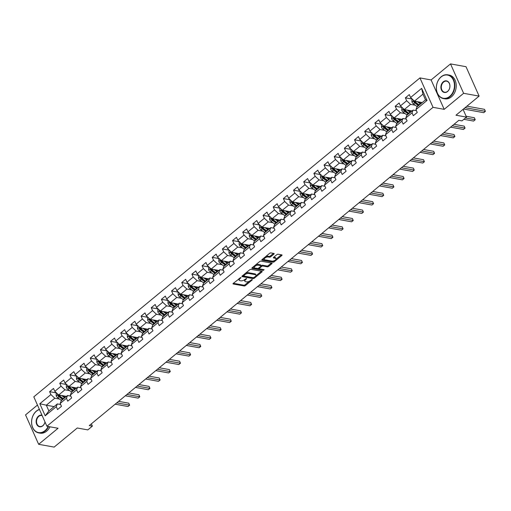 <?xml version="1.0" encoding="UTF-8"?>
<svg xmlns="http://www.w3.org/2000/svg" width="511" height="511" viewBox="0 0 511 511"><rect width="100%" height="100%" fill="white"/><g stroke="black" fill="none" stroke-linecap="round" stroke-linejoin="round"><path stroke-width="0.77" d="M240.936 277.46L233.265 283.362A0.952 0.415 156 0 0 233.003 283.861A0.952 0.415 156 0 0 233.233 284.001L244.181 285.981A0.952 0.415 156 0 0 245.433 285.56L252.23 279.945L252.249 279.504L251.374 279.792L250.499 280.52A3.034 1.322 156 0 1 246.5 281.861L245.593 281.695A3.034 1.322 156 0 1 244.865 281.242A3.034 1.322 156 0 1 245.689 279.651L246.589 278.482L244.839 279.498A3.034 1.322 156 0 1 240.847 280.839L239.934 280.673A3.034 1.322 156 0 1 239.205 280.22A3.034 1.322 156 0 1 240.029 278.629L240.936 277.46M273.915 254.108A0.952 0.415 156 0 0 274.171 253.609A0.952 0.415 156 0 0 273.947 253.469L270.875 252.913A0.952 0.415 156 0 0 269.623 253.335L262.079 259.562A0.952 0.415 156 0 0 261.817 260.061A0.952 0.415 156 0 0 262.047 260.201L272.995 262.181A0.952 0.415 156 0 0 274.247 261.766L281.791 255.532A0.952 0.415 156 0 0 282.053 255.034A0.952 0.415 156 0 0 281.823 254.893L278.112 254.223A0.952 0.415 156 0 0 276.866 254.638L273.634 257.308A0.952 0.415 156 0 0 273.379 257.806A0.952 0.415 156 0 0 273.602 257.946L275.442 258.279A2.536 1.105 156 0 1 276.049 258.662A2.536 1.105 156 0 1 274.816 260.367A2.536 1.105 156 0 1 272.024 261.102L264.813 259.805A2.536 1.105 156 0 1 264.206 259.422A2.536 1.105 156 0 1 265.439 257.71A2.536 1.105 156 0 1 268.237 256.976L269.438 257.193A0.952 0.415 156 0 0 270.683 256.778L273.915 254.108L273.602 253.405M37.469 405.051L25.55 414.894L38.644 444.302L54.14 447.099L77.27 427.994L87.809 429.898L92.37 426.129L89.272 425.574L458.852 120.321L461.95 120.883L466.511 117.115L463.062 109.36M463.611 93.309L450.517 63.901L431.105 79.94L444.193 109.348L463.611 93.309L479.107 96.106L455.978 115.211L466.511 117.115M444.193 109.348L433.041 107.329L46.903 426.251L33.809 396.843L419.946 77.921L433.041 107.329M38.644 444.302L58.062 428.263L46.903 426.251M250.984 269.342A0.952 0.415 156 0 0 249.732 269.763L242.188 275.991A0.952 0.415 156 0 0 241.927 276.489A0.952 0.415 156 0 0 242.157 276.63L253.105 278.61A0.952 0.415 156 0 0 254.357 278.188L261.9 271.961A0.952 0.415 156 0 0 262.162 271.462A0.952 0.415 156 0 0 261.932 271.322L250.984 269.342M252.134 267.777L259.677 261.549A0.952 0.415 156 0 1 260.929 261.127L271.878 263.108A0.952 0.415 156 0 1 272.108 263.248A0.952 0.415 156 0 1 271.846 263.746L268.614 266.41A0.952 0.415 156 0 1 267.368 266.831L262.929 266.027A0.952 0.415 156 0 0 261.677 266.448L259.537 268.218A0.952 0.415 156 0 0 259.281 268.709A0.952 0.415 156 0 0 259.505 268.856L264.13 269.687L263.235 270.428L252.102 268.416A0.952 0.415 156 0 1 251.872 268.275A0.952 0.415 156 0 1 252.134 267.777M450.517 63.901L466.013 66.698L479.107 96.106M412.262 99.083L405.376 97.837L406.667 100.737L400.413 105.905L399.117 103.005L395.207 106.237L396.504 109.137L390.244 114.304L388.954 111.398L385.045 114.63L386.335 117.53L380.082 122.697L378.792 119.798L374.882 123.023L376.173 125.923L369.919 131.091L368.623 128.191L364.713 131.423L366.01 134.323L359.75 139.49L358.46 136.584L354.551 139.816L355.841 142.716L349.588 147.883L348.298 144.983L344.388 148.209L345.679 151.115L339.419 156.277L338.129 153.377L334.22 156.609L335.51 159.509L329.256 164.676L327.966 161.776L324.057 165.002L325.347 167.902L319.094 173.069L317.804 170.169L313.888 173.395L315.185 176.301L308.925 181.462L307.635 178.563L303.726 181.795L305.016 184.695L298.763 189.862L297.472 186.962L293.563 190.188L294.853 193.088L288.6 198.255L287.303 195.355L283.394 198.581L284.691 201.487L278.431 206.648L277.141 203.748L273.232 206.981L274.522 209.88L268.269 215.048L266.978 212.148L263.069 215.374L264.359 218.274L258.106 223.441L256.809 220.541L252.9 223.767L254.191 226.673L247.937 231.841L246.647 228.934L242.738 232.166L244.028 235.066L237.775 240.234L236.484 237.334L232.569 240.56L233.866 243.46L227.606 248.627L226.316 245.727L222.406 248.959L223.697 251.859L217.443 257.027L216.153 254.12L212.244 257.352L213.534 260.252L207.281 265.42L205.984 262.52L202.075 265.746L203.372 268.645L197.112 273.813L195.822 270.913L191.912 274.145L193.203 277.045L186.949 282.213L185.659 279.306L181.75 282.538L183.04 285.438L176.787 290.606L175.49 287.706L171.581 290.931L172.878 293.831L166.618 298.999L165.328 296.099L161.419 299.331L162.709 302.231L156.455 307.398L155.165 304.492L151.256 307.724L152.546 310.624L146.287 315.792L144.996 312.892L141.087 316.117L142.377 319.024L136.124 324.185L134.834 321.285L130.925 324.517L132.215 327.417L125.962 332.584L124.671 329.678L120.756 332.91L122.052 335.81L115.793 340.978L114.502 338.078L110.593 341.303L111.883 344.21L105.63 349.371L104.34 346.471L100.431 349.703L101.721 352.603L95.468 357.77L94.171 354.87L90.262 358.096L91.558 360.996L85.299 366.163L84.008 363.264L80.099 366.489L81.39 369.396L75.136 374.557L73.846 371.657L69.937 374.889L71.227 377.789L64.974 382.956L63.677 380.056L59.768 383.282L61.058 386.182L54.805 391.349L53.514 388.449L49.605 391.675L50.896 394.581L39.82 403.728L45.198 415.807L48.871 410.927L57.341 403.926L60.675 404.533M405.376 97.837L409.285 94.612L410.576 97.512L421.652 88.365L427.03 100.443L415.954 109.59L417.244 112.497L413.335 115.722L412.045 112.822L405.791 117.99L407.082 120.89L403.173 124.116L401.882 121.216L395.623 126.383L396.919 129.283L393.01 132.515L391.713 129.615L385.46 134.776L386.75 137.683L382.841 140.908L381.551 138.008L375.298 143.176L376.588 146.076L372.679 149.308L371.388 146.401L365.129 151.569L366.425 154.469L362.51 157.701L361.22 154.801L354.966 159.962L356.256 162.868L352.347 166.094L351.057 163.194L344.804 168.362L346.094 171.262L342.185 174.494L340.894 171.587L334.635 176.755L335.925 179.655L332.016 182.887L330.726 179.987L324.472 185.154L325.763 188.054L321.853 191.28L320.563 188.38L314.303 193.548L315.6 196.448L311.691 199.68L310.394 196.773L304.141 201.941L305.431 204.841L301.522 208.073L300.232 205.173L293.978 210.34L295.269 213.24L291.359 216.466L290.069 213.566L283.809 218.734L285.106 221.633L281.197 224.866L279.9 221.959L273.647 227.127L274.937 230.027L271.028 233.259L269.738 230.359L263.484 235.526L264.775 238.426L260.865 241.652L259.575 238.752L253.315 243.919L254.612 246.819L250.697 250.051L249.406 247.145L243.153 252.313L244.443 255.219L240.534 258.445L239.244 255.545L232.99 260.712L234.281 263.612L230.372 266.838L229.075 263.938L222.822 269.105L224.112 272.005L220.203 275.237L218.912 272.337L212.659 277.499L213.949 280.405L210.04 283.631L208.75 280.731L202.49 285.898L203.787 288.798L199.878 292.024L198.581 289.124L192.328 294.291L193.618 297.191L189.709 300.423L188.418 297.523L182.165 302.684L183.455 305.591L179.546 308.816L178.256 305.917L171.996 311.084L173.293 313.984L169.384 317.21L168.087 314.31L161.834 319.477L163.124 322.377L159.215 325.609L157.925 322.709L151.671 327.87L152.961 330.777L149.052 334.002L147.762 331.102L141.502 336.27L142.793 339.17L138.883 342.402L137.593 339.496L131.34 344.663L132.63 347.563L128.721 350.795L127.431 347.895L121.177 353.063L122.468 355.963L118.558 359.188L117.262 356.288L111.008 361.456L112.299 364.356L108.389 367.588L107.099 364.682L100.846 369.849L102.136 372.749L98.227 375.981L96.937 373.081L90.677 378.249L91.974 381.149L88.064 384.374L86.768 381.474L80.514 386.642L81.805 389.542L77.896 392.774L76.605 389.867L70.352 395.035L71.642 397.935L67.733 401.167L66.443 398.267L60.183 403.435L61.48 406.334L57.564 409.56L56.274 406.66L45.198 415.807M412.083 110.938L404.303 109.533L410.563 104.365L415.277 105.221M416.446 110.695L413.112 110.089L406.852 115.256L405.791 117.99M410.563 104.365L406.667 100.737M404.303 109.533L400.413 105.905M412.045 112.822L413.112 110.089M401.921 119.331L394.141 117.926L400.394 112.765L405.108 113.614M406.277 119.089L402.943 118.488L396.689 123.649L395.623 126.383M400.394 112.765L396.504 109.137M394.141 117.926L390.244 114.304M401.882 121.216L402.943 118.488M391.752 127.731L383.978 126.326L390.232 121.158L394.946 122.008M396.114 127.482L392.78 126.881L386.527 132.049L385.46 134.776M390.232 121.158L386.335 117.53M383.978 126.326L380.082 122.697M391.713 129.615L392.78 126.881M381.589 136.124L373.809 134.719L380.069 129.551L384.783 130.407M385.952 135.881L382.618 135.274L376.358 140.442L375.298 143.176M380.069 129.551L376.173 125.923M373.809 134.719L369.919 131.091M381.551 138.008L382.618 135.274M371.42 144.517L363.647 143.118L369.9 137.951L374.614 138.8M375.783 144.274L372.449 143.674L366.195 148.835L365.129 151.569M369.9 137.951L366.01 134.323M363.647 143.118L359.75 139.49M371.388 146.401L372.449 143.674M361.258 152.917L353.484 151.512L359.738 146.344L364.452 147.194M365.62 152.668L362.286 152.067L356.026 157.235L354.966 159.962M359.738 146.344L355.841 142.716M353.484 151.512L349.588 147.883M361.22 154.801L362.286 152.067M351.095 161.31L343.315 159.905L349.575 154.737L354.289 155.593M355.458 161.067L352.117 160.46L345.864 165.628L344.804 168.362M349.575 154.737L345.679 151.115M343.315 159.905L339.419 156.277M351.057 163.194L352.117 160.46M340.926 169.703L333.153 168.304L339.406 163.137L344.12 163.986M345.289 169.46L341.955 168.86L335.701 174.027L334.635 176.755M339.406 163.137L335.51 159.509M333.153 168.304L329.256 164.676M340.894 171.587L341.955 168.86M330.764 178.103L322.984 176.697L329.244 171.53L333.958 172.379M335.127 177.854L331.792 177.253L325.533 182.421L324.472 185.154M329.244 171.53L325.347 167.902M322.984 176.697L319.094 173.069M330.726 179.987L331.792 177.253M320.601 186.496L312.821 185.091L319.075 179.923L323.789 180.779M324.964 186.253L321.623 185.646L315.37 190.814L314.303 193.548M319.075 179.923L315.185 176.301M312.821 185.091L308.925 181.462M320.563 188.38L321.623 185.646M310.433 194.889L302.659 193.49L308.912 188.323L313.626 189.172M314.795 194.646L311.461 194.046L305.208 199.213L304.141 201.941M308.912 188.323L305.016 184.695M302.659 193.49L298.763 189.862M310.394 196.773L311.461 194.046M300.27 203.289L292.49 201.883L298.75 196.716L303.464 197.565M304.633 203.039L301.298 202.439L295.039 207.607L293.978 210.34M298.75 196.716L294.853 193.088M292.49 201.883L288.6 198.255M300.232 205.173L301.298 202.439M290.101 211.682L282.328 210.276L288.581 205.109L293.295 205.965M294.464 211.439L291.129 210.832L284.876 216L283.809 218.734M288.581 205.109L284.691 201.487M282.328 210.276L278.431 206.648M290.069 213.566L291.129 210.832M279.939 220.081L272.165 218.676L278.418 213.509L283.132 214.358M284.301 219.832L280.967 219.232L274.714 224.399L273.647 227.127M278.418 213.509L274.522 209.88M272.165 218.676L268.269 215.048M279.9 221.959L280.967 219.232M269.776 228.474L261.996 227.069L268.256 221.902L272.97 222.751M274.139 228.225L270.798 227.625L264.545 232.792L263.484 235.526M268.256 221.902L264.359 218.274M261.996 227.069L258.106 223.441M269.738 230.359L270.798 227.625M259.607 236.868L251.834 235.462L258.087 230.301L262.801 231.151M263.97 236.625L260.636 236.018L254.382 241.186L253.315 243.919M258.087 230.301L254.191 226.673M251.834 235.462L247.937 231.841M259.575 238.752L260.636 236.018M249.445 245.267L241.671 243.862L247.924 238.694L252.638 239.544M253.807 245.018L250.473 244.418L244.213 249.585L243.153 252.313M247.924 238.694L244.028 235.066M241.671 243.862L237.775 240.234M249.406 247.145L250.473 244.418M239.282 253.66L231.502 252.255L237.756 247.088L242.47 247.944M243.645 253.411L240.304 252.811L234.051 257.978L232.99 260.712M237.756 247.088L233.866 243.46M231.502 252.255L227.606 248.627M239.244 255.545L240.304 252.811M229.113 262.054L221.34 260.648L227.593 255.487L232.307 256.337M233.476 261.811L230.142 261.21L223.888 266.372L222.822 269.105M227.593 255.487L223.697 251.859M221.34 260.648L217.443 257.027M229.075 263.938L230.142 261.21M218.951 270.453L211.171 269.048L217.43 263.88L222.144 264.73M223.313 270.204L219.979 269.604L213.719 274.771L212.659 277.499M217.43 263.88L213.534 260.252M211.171 269.048L207.281 265.42M218.912 272.337L219.979 269.604M208.788 278.846L201.008 277.441L207.262 272.274L211.976 273.13M213.144 278.604L209.81 277.997L203.557 283.164L202.49 285.898M207.262 272.274L203.372 268.645M201.008 277.441L197.112 273.813M208.75 280.731L209.81 277.997M198.619 287.239L190.846 285.834L197.099 280.673L201.813 281.523M202.982 286.997L199.648 286.396L193.394 291.557L192.328 294.291M197.099 280.673L193.203 277.045M190.846 285.834L186.949 282.213M198.581 289.124L199.648 286.396M188.457 295.639L180.677 294.234L186.937 289.066L191.651 289.916M192.819 295.39L189.485 294.79L183.225 299.957L182.165 302.684M186.937 289.066L183.04 285.438M180.677 294.234L176.787 290.606M188.418 297.523L189.485 294.79M178.288 304.032L170.514 302.627L176.768 297.459L181.482 298.315M182.651 303.79L179.316 303.183L173.063 308.35L171.996 311.084M176.768 297.459L172.878 293.831M170.514 302.627L166.618 298.999M178.256 305.917L179.316 303.183M168.125 312.425L160.352 311.02L166.605 305.859L171.319 306.709M172.488 312.183L169.154 311.582L162.894 316.743L161.834 319.477M166.605 305.859L162.709 302.231M160.352 311.02L156.455 307.398M168.087 314.31L169.154 311.582M157.963 320.825L150.183 319.42L156.443 314.252L161.157 315.102M162.326 320.576L158.985 319.975L152.732 325.143L151.671 327.87M156.443 314.252L152.546 310.624M150.183 319.42L146.287 315.792M157.925 322.709L158.985 319.975M147.794 329.218L140.02 327.813L146.274 322.645L150.988 323.501M152.157 328.975L148.822 328.369L142.569 333.536L141.502 336.27M146.274 322.645L142.377 319.024M140.02 327.813L136.124 324.185M147.762 331.102L148.822 328.369M137.631 337.611L129.851 336.212L136.111 331.045L140.825 331.895M141.994 337.369L138.66 336.768L132.4 341.936L131.34 344.663M136.111 331.045L132.215 327.417M129.851 336.212L125.962 332.584M137.593 339.496L138.66 336.768M127.469 346.011L119.689 344.606L125.942 339.438L130.656 340.288M131.832 345.762L128.491 345.161L122.238 350.329L121.177 353.063M125.942 339.438L122.052 335.81M119.689 344.606L115.793 340.978M127.431 347.895L128.491 345.161M117.3 354.404L109.526 352.999L115.78 347.831L120.494 348.687M121.663 354.161L118.328 353.555L112.075 358.722L111.008 361.456M115.78 347.831L111.883 344.21M109.526 352.999L105.63 349.371M117.262 356.288L118.328 353.555M107.138 362.797L99.358 361.398L105.617 356.231L110.331 357.08M111.5 362.555L108.166 361.954L101.906 367.122L100.846 369.849M105.617 356.231L101.721 352.603M99.358 361.398L95.468 357.77M107.099 364.682L108.166 361.954M96.969 371.197L89.195 369.792L95.448 364.624L100.162 365.474M101.331 370.948L97.997 370.347L91.744 375.515L90.677 378.249M95.448 364.624L91.558 360.996M89.195 369.792L85.299 366.163M96.937 373.081L97.997 370.347M86.806 379.59L79.033 378.185L85.286 373.017L90 373.873M91.169 379.347L87.835 378.74L81.581 383.908L80.514 386.642M85.286 373.017L81.39 369.396M79.033 378.185L75.136 374.557M86.768 381.474L87.835 378.74M76.644 387.99L68.864 386.584L75.123 381.417L79.837 382.266M81.006 387.74L77.666 387.14L71.412 392.307L70.352 395.035M75.123 381.417L71.227 377.789M68.864 386.584L64.974 382.956M76.605 389.867L77.666 387.14M66.475 396.383L58.701 394.977L64.954 389.81L69.668 390.66M70.837 396.134L67.503 395.533L61.25 400.701L60.183 403.435M64.954 389.81L61.058 386.182M58.701 394.977L54.805 391.349M66.443 398.267L67.503 395.533M54.096 406.609L46.322 405.204L54.792 398.21L59.506 399.059M54.792 398.21L50.896 394.581M48.871 410.927L46.322 405.204L39.82 403.728M56.274 406.66L57.341 403.926M431.105 79.94L419.946 77.921M92.37 426.129L91.354 423.849M415.954 109.59L417.021 106.863L425.491 99.862L422.942 94.139L414.472 101.14L422.246 102.545M427.03 100.443L425.491 99.862M422.942 94.139L421.652 88.365M414.472 101.14L410.576 97.512M56.491 392.921L49.605 391.675M66.66 384.528L59.768 383.282M76.822 376.134L69.937 374.889M86.991 367.735L80.099 366.489M97.154 359.342L90.262 358.096M107.316 350.942L100.431 349.703M117.485 342.549L110.593 341.303M127.648 334.156L120.756 332.91M137.81 325.756L130.925 324.517M147.979 317.363L141.087 316.117M158.142 308.97L151.256 307.724M168.304 300.57L161.419 299.331M178.473 292.177L171.581 290.931M188.636 283.784L181.75 282.538M198.805 275.384L191.912 274.145M208.967 266.991L202.075 265.746M219.13 258.598L212.244 257.352M229.298 250.198L222.406 248.959M239.461 241.805L232.569 240.56M249.624 233.412L242.738 232.166M259.792 225.012L252.9 223.767M269.955 216.619L263.069 215.374M280.124 208.226L273.232 206.981M290.286 199.827L283.394 198.581M300.449 191.433L293.563 190.188M310.618 183.04L303.726 181.795M320.78 174.641L313.888 173.395M330.943 166.247L324.057 165.002M341.112 157.848L334.22 156.609M351.274 149.455L344.388 148.209M361.437 141.062L354.551 139.816M371.606 132.662L364.713 131.423M381.768 124.269L374.882 123.023M391.937 115.876L385.045 114.63M402.1 107.476L395.207 106.237M238.944 278.674A3.034 1.322 156 0 0 238.854 279.421L239.205 280.22M244.616 279.677A3.034 1.322 156 0 0 244.507 280.443L244.865 281.242M233.348 283.292L243.83 285.183A0.952 0.415 156 0 0 245.076 284.768L249.304 281.274M255.864 275.857L261.46 271.232M242.271 275.921L252.753 277.818A0.952 0.415 156 0 0 253.335 277.748L243.721 276.017L244.667 274.803A3.034 1.322 156 0 1 248.665 273.462L255.232 274.65A3.034 1.322 156 0 1 255.96 275.103A3.034 1.322 156 0 1 255.136 276.694L253.335 277.748M243.562 275.914L243.364 275.218M255.96 275.103L255.609 274.311A3.034 1.322 156 0 0 254.88 273.851L255.232 274.65M245.504 273.251A3.034 1.322 156 0 1 248.308 272.67L254.88 273.851M271.405 263.018L268.262 265.618L268.614 266.41M261.102 265.841L261.325 265.65A0.952 0.415 156 0 1 262.571 265.235L267.017 266.033A0.952 0.415 156 0 0 268.262 265.618M258.911 267.873A0.952 0.415 156 0 0 258.924 267.917L259.281 268.709M252.217 267.707L263.382 269.553M258.317 265.196A2.536 1.105 156 0 0 255.526 265.931A2.536 1.105 156 0 0 254.293 267.643A2.536 1.105 156 0 0 254.9 268.02L257.435 268.479A0.952 0.415 156 0 0 258.687 268.064L260.827 266.295A0.952 0.415 156 0 0 261.089 265.797A0.952 0.415 156 0 0 260.859 265.656L258.317 265.196L257.966 264.398A2.536 1.105 156 0 0 255.641 264.883M254.005 266.231A2.536 1.105 156 0 0 253.935 266.844L254.293 267.643M261.089 265.797L260.731 265.005A0.952 0.415 156 0 0 260.508 264.858L260.859 265.656M257.966 264.398L260.508 264.858M265.643 256.618A2.536 1.105 156 0 1 267.879 256.183L269.08 256.401A0.952 0.415 156 0 0 270.332 255.979L273.474 253.386M263.9 258.061A2.536 1.105 156 0 0 263.848 258.623L264.206 259.422M276.049 258.662L275.697 257.863A2.536 1.105 156 0 0 275.09 257.48L275.442 258.279M273.724 257.237L275.09 257.48M262.162 259.492L272.644 261.389A0.952 0.415 156 0 0 273.89 260.968L274.26 260.667M276.004 259.224L281.35 254.804M56.798 393.202L56.146 393.738L56.204 395.865A2.561 1.239 50.4 0 0 57.711 397.724L61.192 400.311A7.39 3.583 50.4 0 0 61.473 400.515M65.747 396.99L65.561 396.217M61.595 395.501L64.45 397.622A7.39 3.583 50.4 0 0 64.731 397.826M63.064 395.763L64.507 396.836A6.138 2.977 50.4 0 0 65.293 397.36M58.561 394.811L57.781 395.457A2.561 1.239 50.4 0 0 58.95 396.702L62.431 399.289A7.39 3.583 50.4 0 0 62.712 399.493M63.275 399.027A6.138 2.977 -129.6 0 1 62.483 398.503L59.001 395.916A1.303 0.632 -129.6 0 1 58.676 395.616L57.781 395.457M115.147 404.195L127.999 406.513L129.628 405.172L128.746 403.185L118.597 401.352M63.492 398.848A7.39 3.583 -129.6 0 1 63.211 398.644L59.73 396.057A2.561 1.239 -129.6 0 1 58.637 394.92M128.746 403.185L129.628 405.172L116.776 402.847M39.475 409.567A11.791 8.943 -79.8 0 0 36.332 411.278A11.791 8.943 -79.8 0 0 32.698 427.541A11.791 8.943 -79.8 0 0 44.962 430.671A11.791 8.943 -79.8 0 0 48.181 426.481M48.596 426.557A12.079 9.16 100.2 0 1 45.255 430.945A12.079 9.16 100.2 0 1 38.689 432.9A12.079 9.16 100.2 0 1 31.644 423.74A12.079 9.16 100.2 0 1 36.409 411.074A12.079 9.16 100.2 0 1 39.398 409.394M45.006 421.984A5.896 4.471 100.2 0 1 42.809 425.823A5.896 4.471 100.2 0 1 36.671 424.258A5.896 4.471 100.2 0 1 38.491 416.126A5.896 4.471 100.2 0 1 42.004 415.245M42.151 415.571A5.608 4.254 -79.8 0 0 41.832 415.494A5.608 4.254 -79.8 0 0 38.779 416.401A5.608 4.254 -79.8 0 0 36.568 422.278A5.608 4.254 -79.8 0 0 39.839 426.525A5.608 4.254 -79.8 0 0 42.886 425.618A5.608 4.254 -79.8 0 0 44.987 421.933M49.957 426.8A12.079 9.16 100.2 0 1 46.622 431.188A12.079 9.16 100.2 0 1 40.05 433.143L38.689 432.9M441.102 76.969A11.791 8.943 -79.8 0 0 437.467 93.232A11.791 8.943 -79.8 0 0 449.737 96.362A11.791 8.943 -79.8 0 0 453.366 80.099A11.791 8.943 -79.8 0 0 441.102 76.969M450.025 96.636A12.079 9.16 100.2 0 1 443.459 98.585A12.079 9.16 100.2 0 1 436.413 89.431A12.079 9.16 100.2 0 1 441.178 76.765A12.079 9.16 100.2 0 1 447.751 74.81A12.079 9.16 100.2 0 1 454.79 83.97A12.079 9.16 100.2 0 1 450.025 96.636M443.261 81.817A5.896 4.471 100.2 0 1 449.393 83.382A5.896 4.471 100.2 0 1 447.579 91.514A5.896 4.471 100.2 0 1 441.44 89.949A5.896 4.471 100.2 0 1 443.261 81.817M447.655 91.309A5.608 4.254 -79.8 0 0 449.865 85.433A5.608 4.254 -79.8 0 0 446.601 81.185A5.608 4.254 -79.8 0 0 443.548 82.092A5.608 4.254 -79.8 0 0 441.338 87.969A5.608 4.254 -79.8 0 0 444.608 92.216A5.608 4.254 -79.8 0 0 447.655 91.309M447.751 74.81L449.112 75.06A12.079 9.16 100.2 0 1 456.157 84.219A12.079 9.16 100.2 0 1 451.392 96.879A12.079 9.16 100.2 0 1 444.819 98.834L443.459 98.585M66.96 384.809L66.309 385.345L66.366 387.472A2.561 1.239 50.4 0 0 67.874 389.325L71.355 391.918A7.39 3.583 50.4 0 0 71.636 392.122M75.909 388.59L75.724 387.823M71.764 387.108L74.612 389.222A7.39 3.583 50.4 0 0 74.893 389.427M73.233 387.37L74.67 388.443A6.138 2.977 50.4 0 0 75.456 388.967M68.73 386.412L67.944 387.057A2.561 1.239 50.4 0 0 69.113 388.303L72.594 390.896A7.39 3.583 50.4 0 0 72.875 391.094M73.437 390.634A6.138 2.977 -129.6 0 1 72.651 390.11L69.17 387.523A1.303 0.632 -129.6 0 1 68.838 387.223L67.944 387.057M125.316 395.801L138.162 398.12L139.79 396.772L138.909 394.786L128.759 392.953M73.661 390.449A7.39 3.583 -129.6 0 1 73.373 390.244L69.892 387.657A2.561 1.239 -129.6 0 1 68.806 386.527M138.909 394.786L139.79 396.772L126.945 394.454M77.123 376.409L76.478 376.946L76.529 379.079A2.561 1.239 50.4 0 0 78.036 380.931L81.517 383.518A7.39 3.583 50.4 0 0 81.805 383.723M86.072 380.197L85.893 379.424M81.926 378.708L84.775 380.829A7.39 3.583 50.4 0 0 85.062 381.034M83.395 378.977L84.832 380.043A6.138 2.977 50.4 0 0 85.624 380.567M78.892 378.019L78.113 378.664A2.561 1.239 50.4 0 0 79.275 379.909L82.756 382.496A7.39 3.583 50.4 0 0 83.044 382.701M83.6 382.234A6.138 2.977 -129.6 0 1 82.814 381.711L79.333 379.124A1.303 0.632 -129.6 0 1 79.001 378.823L78.113 378.664M135.479 387.402L148.331 389.727L149.959 388.379L149.071 386.393L138.922 384.559M83.823 382.056A7.39 3.583 -129.6 0 1 83.542 381.851L80.061 379.264A2.561 1.239 -129.6 0 1 78.969 378.127M149.071 386.393L149.959 388.379L137.108 386.06M87.292 368.016L86.64 368.552L86.698 370.679A2.561 1.239 50.4 0 0 88.205 372.538L91.686 375.125A7.39 3.583 50.4 0 0 91.967 375.33M96.24 371.804L96.055 371.031M92.095 370.315L94.944 372.436A7.39 3.583 50.4 0 0 95.225 372.64M93.564 370.577L95.001 371.65A6.138 2.977 50.4 0 0 95.787 372.174M89.061 369.625L88.275 370.271A2.561 1.239 50.4 0 0 89.444 371.516L92.925 374.103A7.39 3.583 50.4 0 0 93.206 374.308M93.769 373.841A6.138 2.977 -129.6 0 1 92.983 373.317L89.502 370.731A1.303 0.632 -129.6 0 1 89.169 370.43L88.275 370.271M145.648 379.009L158.493 381.327L160.122 379.986L159.24 377.999L149.091 376.166M93.986 373.662A7.39 3.583 -129.6 0 1 93.705 373.458L90.223 370.871A2.561 1.239 -129.6 0 1 89.131 369.734M159.24 377.999L160.122 379.986L147.277 377.661M97.454 359.623L96.803 360.159L96.86 362.286A2.561 1.239 50.4 0 0 98.368 364.139L101.849 366.732A7.39 3.583 50.4 0 0 102.13 366.93M106.403 363.404L106.218 362.638M102.257 361.922L105.106 364.036A7.39 3.583 50.4 0 0 105.394 364.241M103.727 362.184L105.164 363.257A6.138 2.977 50.4 0 0 105.949 363.781M99.223 361.226L98.438 361.871A2.561 1.239 50.4 0 0 99.607 363.117L103.088 365.704A7.39 3.583 50.4 0 0 103.369 365.908M103.931 365.448A6.138 2.977 -129.6 0 1 103.145 364.924L99.664 362.337A1.303 0.632 -129.6 0 1 99.332 362.037L98.438 361.871M155.81 370.616L168.656 372.934L170.291 371.586L169.403 369.6L159.253 367.767M104.155 365.263A7.39 3.583 -129.6 0 1 103.867 365.058L100.386 362.471A2.561 1.239 -129.6 0 1 99.3 361.341M169.403 369.6L170.291 371.586L157.439 369.268M107.617 351.223L106.971 351.76L107.029 353.893A2.561 1.239 50.4 0 0 108.536 355.745L112.018 358.332A7.39 3.583 50.4 0 0 112.299 358.537M116.565 355.011L116.387 354.238M112.42 353.523L115.275 355.643A7.39 3.583 50.4 0 0 115.556 355.848M113.889 353.791L115.333 354.858A6.138 2.977 50.4 0 0 116.118 355.381M109.386 352.833L108.607 353.478A2.561 1.239 50.4 0 0 109.769 354.723L113.25 357.31A7.39 3.583 50.4 0 0 113.538 357.515M114.1 357.048A6.138 2.977 -129.6 0 1 113.308 356.525L109.827 353.938A1.303 0.632 -129.6 0 1 109.495 353.638L108.607 353.478M165.973 362.216L178.824 364.541L180.453 363.193L179.565 361.207L169.422 359.374M114.317 356.87A7.39 3.583 -129.6 0 1 114.036 356.665L110.555 354.078A2.561 1.239 -129.6 0 1 109.463 352.941M179.565 361.207L180.453 363.193L167.602 360.875M117.786 342.83L117.134 343.366L117.191 345.493A2.561 1.239 50.4 0 0 118.699 347.352L122.18 349.939A7.39 3.583 50.4 0 0 122.461 350.144M126.734 346.618L126.549 345.845M122.589 345.129L125.438 347.25A7.39 3.583 50.4 0 0 125.719 347.454M124.058 345.391L125.495 346.464A6.138 2.977 50.4 0 0 126.281 346.988M119.555 344.44L118.769 345.085A2.561 1.239 50.4 0 0 119.938 346.33L123.419 348.917A7.39 3.583 50.4 0 0 123.7 349.122M124.262 348.655A6.138 2.977 -129.6 0 1 123.477 348.132L119.996 345.545A1.303 0.632 -129.6 0 1 119.663 345.244L118.769 345.085M176.142 353.823L188.987 356.141L190.616 354.8L189.734 352.814L179.585 350.98M124.48 348.476A7.39 3.583 -129.6 0 1 124.199 348.272L120.717 345.679A2.561 1.239 -129.6 0 1 119.631 344.548M189.734 352.814L190.616 354.8L177.771 352.475M127.948 334.437L127.296 334.973L127.354 337.1A2.561 1.239 50.4 0 0 128.861 338.953L132.343 341.54A7.39 3.583 50.4 0 0 132.63 341.744M136.897 338.218L136.718 337.452M132.751 336.73L135.6 338.85A7.39 3.583 50.4 0 0 135.888 339.055M134.221 336.998L135.658 338.065A6.138 2.977 50.4 0 0 136.45 338.595M129.717 336.04L128.938 336.685A2.561 1.239 50.4 0 0 130.101 337.931L133.582 340.518A7.39 3.583 50.4 0 0 133.863 340.722M134.425 340.262A6.138 2.977 -129.6 0 1 133.639 339.738L130.158 337.145A1.303 0.632 -129.6 0 1 129.826 336.845L128.938 336.685M186.304 345.43L199.156 347.748L200.785 346.401L199.897 344.414L189.747 342.581M134.649 340.077A7.39 3.583 -129.6 0 1 134.361 339.872L130.886 337.286A2.561 1.239 -129.6 0 1 129.794 336.155M199.897 344.414L200.785 346.401L187.933 344.082M138.117 326.037L137.465 326.574L137.523 328.707A2.561 1.239 50.4 0 0 139.03 330.56L142.512 333.146A7.39 3.583 50.4 0 0 142.793 333.351M147.066 329.825L146.881 329.052M142.914 328.337L145.769 330.457A7.39 3.583 50.4 0 0 146.05 330.662M144.383 328.605L145.827 329.672A6.138 2.977 50.4 0 0 146.612 330.195M139.88 327.647L139.101 328.292A2.561 1.239 50.4 0 0 140.263 329.538L143.744 332.124A7.39 3.583 50.4 0 0 144.032 332.329M144.594 331.863A6.138 2.977 -129.6 0 1 143.802 331.339L140.321 328.752A1.303 0.632 -129.6 0 1 139.995 328.452L139.101 328.292M196.467 337.03L209.318 339.355L210.947 338.007L210.059 336.021L199.916 334.188M144.811 331.684A7.39 3.583 -129.6 0 1 144.53 331.479L141.049 328.892A2.561 1.239 -129.6 0 1 139.957 327.755M210.059 336.021L210.947 338.007L198.096 335.689M148.279 317.644L147.628 318.181L147.685 320.308A2.561 1.239 50.4 0 0 149.193 322.166L152.674 324.753A7.39 3.583 50.4 0 0 152.955 324.958M157.228 321.425L157.043 320.659M153.083 319.943L155.932 322.064A7.39 3.583 50.4 0 0 156.213 322.262M154.552 320.205L155.989 321.278A6.138 2.977 50.4 0 0 156.775 321.802M150.049 319.247L149.263 319.899A2.561 1.239 50.4 0 0 150.432 321.144L153.913 323.731A7.39 3.583 50.4 0 0 154.194 323.936M154.756 323.469A6.138 2.977 -129.6 0 1 153.971 322.946L150.489 320.359A1.303 0.632 -129.6 0 1 150.157 320.058L149.263 319.899M206.636 328.637L219.481 330.956L221.11 329.614L220.228 327.628L210.078 325.794M154.98 323.291A7.39 3.583 -129.6 0 1 154.692 323.086L151.211 320.493A2.561 1.239 -129.6 0 1 150.125 319.362M220.228 327.628L221.11 329.614L208.264 327.289M158.442 309.251L157.797 309.787L157.848 311.914A2.561 1.239 50.4 0 0 159.355 313.767L162.837 316.354A7.39 3.583 50.4 0 0 163.124 316.558M167.391 313.032L167.212 312.259M163.245 311.544L166.094 313.665A7.39 3.583 50.4 0 0 166.382 313.869M164.714 311.812L166.152 312.879A6.138 2.977 50.4 0 0 166.944 313.409M160.211 310.854L159.432 311.499A2.561 1.239 50.4 0 0 160.595 312.745L164.076 315.332A7.39 3.583 50.4 0 0 164.363 315.536M164.919 315.076A6.138 2.977 -129.6 0 1 164.133 314.552L160.652 311.959A1.303 0.632 -129.6 0 1 160.32 311.659L159.432 311.499M216.798 320.244L229.65 322.562L231.279 321.215L230.391 319.228L220.241 317.395M165.142 314.891A7.39 3.583 -129.6 0 1 164.861 314.687L161.38 312.1A2.561 1.239 -129.6 0 1 160.288 310.969M230.391 319.228L231.279 321.215L218.427 318.896M168.611 300.851L167.959 301.388L168.017 303.515A2.561 1.239 50.4 0 0 169.524 305.374L173.005 307.961A7.39 3.583 50.4 0 0 173.286 308.165M177.56 304.639L177.374 303.866M173.414 303.151L176.263 305.271A7.39 3.583 50.4 0 0 176.544 305.476M174.877 303.419L176.321 304.486A6.138 2.977 50.4 0 0 177.106 305.01M170.374 302.461L169.595 303.106A2.561 1.239 50.4 0 0 170.763 304.352L174.245 306.939A7.39 3.583 50.4 0 0 174.526 307.143M175.088 306.677A6.138 2.977 -129.6 0 1 174.302 306.153L170.821 303.566A1.303 0.632 -129.6 0 1 170.489 303.266L169.595 303.106M226.961 311.844L239.812 314.169L241.441 312.821L240.56 310.835L230.41 309.002M175.305 306.498A7.39 3.583 -129.6 0 1 175.024 306.293L171.543 303.706A2.561 1.239 -129.6 0 1 170.45 302.569M240.56 310.835L241.441 312.821L228.589 310.503M178.773 292.458L178.122 292.995L178.179 295.122A2.561 1.239 50.4 0 0 179.687 296.98L183.168 299.567A7.39 3.583 50.4 0 0 183.449 299.772M187.722 296.239L187.537 295.473M183.577 294.758L186.426 296.872A7.39 3.583 50.4 0 0 186.707 297.076M185.046 295.019L186.483 296.093A6.138 2.977 50.4 0 0 187.269 296.616M180.543 294.061L179.757 294.713A2.561 1.239 50.4 0 0 180.926 295.952L184.407 298.545A7.39 3.583 50.4 0 0 184.688 298.75M185.25 298.283A6.138 2.977 -129.6 0 1 184.465 297.76L180.983 295.173A1.303 0.632 -129.6 0 1 180.651 294.873L179.757 294.713M237.13 303.451L249.975 305.77L251.604 304.428L250.722 302.435L240.572 300.609M185.474 298.098A7.39 3.583 -129.6 0 1 185.186 297.9L181.705 295.307A2.561 1.239 -129.6 0 1 180.619 294.176M250.722 302.435L251.604 304.428L238.758 302.103M188.936 284.065L188.291 284.601L188.342 286.728A2.561 1.239 50.4 0 0 189.849 288.581L193.33 291.168A7.39 3.583 50.4 0 0 193.618 291.372M197.885 287.846L197.706 287.073M193.739 286.358L196.594 288.479A7.39 3.583 50.4 0 0 196.876 288.683M195.208 286.626L196.646 287.693A6.138 2.977 50.4 0 0 197.438 288.217M190.705 285.668L189.926 286.313A2.561 1.239 50.4 0 0 191.088 287.559L194.57 290.146A7.39 3.583 50.4 0 0 194.857 290.35M195.419 289.89A6.138 2.977 -129.6 0 1 194.627 289.367L191.146 286.773A1.303 0.632 -129.6 0 1 190.814 286.473L189.926 286.313M247.292 295.058L260.144 297.376L261.773 296.029L260.885 294.042L250.735 292.209M195.636 289.705A7.39 3.583 -129.6 0 1 195.355 289.501L191.874 286.914A2.561 1.239 -129.6 0 1 190.782 285.783M260.885 294.042L261.773 296.029L248.921 293.71M199.105 275.665L198.453 276.202L198.511 278.329A2.561 1.239 50.4 0 0 200.018 280.188L203.499 282.775A7.39 3.583 50.4 0 0 203.78 282.979M208.054 279.453L207.868 278.68M203.908 277.965L206.757 280.085A7.39 3.583 50.4 0 0 207.038 280.29M205.377 278.233L206.814 279.3A6.138 2.977 50.4 0 0 207.6 279.824M200.874 277.275L200.088 277.92A2.561 1.239 50.4 0 0 201.257 279.166L204.739 281.753A7.39 3.583 50.4 0 0 205.02 281.957M205.582 281.491A6.138 2.977 -129.6 0 1 204.796 280.967L201.315 278.38A1.303 0.632 -129.6 0 1 200.983 278.08L200.088 277.92M257.461 286.658L270.306 288.983L271.935 287.636L271.054 285.649L260.904 283.816M205.799 281.312A7.39 3.583 -129.6 0 1 205.518 281.107L202.037 278.521A2.561 1.239 -129.6 0 1 200.944 277.384M271.054 285.649L271.935 287.636L259.09 285.317M209.267 267.272L208.616 267.809L208.673 269.936A2.561 1.239 50.4 0 0 210.181 271.795L213.662 274.381A7.39 3.583 50.4 0 0 213.949 274.586M218.216 271.054L218.037 270.287M214.071 269.572L216.92 271.686A7.39 3.583 50.4 0 0 217.207 271.89M215.54 269.834L216.977 270.907A6.138 2.977 50.4 0 0 217.763 271.43M211.037 268.875L210.257 269.521A2.561 1.239 50.4 0 0 211.42 270.766L214.901 273.359A7.39 3.583 50.4 0 0 215.182 273.564M215.744 273.098A6.138 2.977 -129.6 0 1 214.959 272.574L211.477 269.987A1.303 0.632 -129.6 0 1 211.145 269.687L210.257 269.521M267.623 278.265L280.475 280.584L282.104 279.242L281.216 277.249L271.066 275.416M215.968 272.912A7.39 3.583 -129.6 0 1 215.68 272.714L212.199 270.121A2.561 1.239 -129.6 0 1 211.113 268.99M281.216 277.249L282.104 279.242L269.252 276.917M219.43 258.879L218.785 259.416L218.842 261.543A2.561 1.239 50.4 0 0 220.35 263.395L223.831 265.982A7.39 3.583 50.4 0 0 224.112 266.186M228.385 262.66L228.2 261.887M224.233 261.172L227.088 263.293A7.39 3.583 50.4 0 0 227.369 263.497M225.702 261.44L227.146 262.507A6.138 2.977 50.4 0 0 227.932 263.031M221.199 260.482L220.42 261.127A2.561 1.239 50.4 0 0 221.582 262.373L225.064 264.96A7.39 3.583 50.4 0 0 225.351 265.164M225.913 264.704A6.138 2.977 -129.6 0 1 225.121 264.181L221.64 261.587A1.303 0.632 -129.6 0 1 221.314 261.287L220.42 261.127M277.786 269.872L290.638 272.191L292.266 270.843L291.379 268.856L281.235 267.023M226.13 264.519A7.39 3.583 -129.6 0 1 225.849 264.315L222.368 261.728A2.561 1.239 -129.6 0 1 221.276 260.591M291.379 268.856L292.266 270.843L279.415 268.524M229.599 250.479L228.947 251.016L229.005 253.143A2.561 1.239 50.4 0 0 230.512 255.002L233.993 257.589A7.39 3.583 50.4 0 0 234.274 257.793M238.548 254.267L238.362 253.494M234.402 252.779L237.251 254.9A7.39 3.583 50.4 0 0 237.532 255.104M235.871 253.047L237.308 254.114A6.138 2.977 50.4 0 0 238.094 254.638M231.368 252.089L230.582 252.734A2.561 1.239 50.4 0 0 231.751 253.98L235.232 256.567A7.39 3.583 50.4 0 0 235.514 256.771M236.076 256.305A6.138 2.977 -129.6 0 1 235.29 255.781L231.809 253.194A1.303 0.632 -129.6 0 1 231.477 252.894L230.582 252.734M287.955 261.472L300.8 263.791L302.429 262.45L301.547 260.463L291.398 258.63M236.293 256.126A7.39 3.583 -129.6 0 1 236.012 255.922L232.531 253.335A2.561 1.239 -129.6 0 1 231.445 252.198M301.547 260.463L302.429 262.45L289.584 260.131M239.761 242.086L239.11 242.623L239.167 244.75A2.561 1.239 50.4 0 0 240.675 246.602L244.156 249.196A7.39 3.583 50.4 0 0 244.443 249.4M248.71 245.868L248.531 245.101M244.565 244.386L247.413 246.5A7.39 3.583 50.4 0 0 247.701 246.704M246.034 244.648L247.471 245.721A6.138 2.977 50.4 0 0 248.263 246.245M241.531 243.69L240.751 244.335A2.561 1.239 50.4 0 0 241.914 245.58L245.395 248.174A7.39 3.583 50.4 0 0 245.676 248.378M246.238 247.912A6.138 2.977 -129.6 0 1 245.452 247.388L241.971 244.801A1.303 0.632 -129.6 0 1 241.639 244.501L240.751 244.335M298.117 253.079L310.969 255.398L312.598 254.05L311.71 252.064L301.56 250.23M246.462 247.726A7.39 3.583 -129.6 0 1 246.181 247.522L242.699 244.935A2.561 1.239 -129.6 0 1 241.607 243.804M311.71 252.064L312.598 254.05L299.746 251.731M249.93 233.693L249.279 234.23L249.336 236.357A2.561 1.239 50.4 0 0 250.844 238.209L254.325 240.796A7.39 3.583 50.4 0 0 254.606 241M258.879 237.474L258.694 236.702M254.727 235.986L257.582 238.107A7.39 3.583 50.4 0 0 257.863 238.311M256.196 236.254L257.64 237.321A6.138 2.977 50.4 0 0 258.425 237.845M251.693 235.296L250.914 235.941A2.561 1.239 50.4 0 0 252.083 237.187L255.564 239.774A7.39 3.583 50.4 0 0 255.845 239.978M256.407 239.518A6.138 2.977 -129.6 0 1 255.615 238.988L252.134 236.401A1.303 0.632 -129.6 0 1 251.808 236.101L250.914 235.941M308.28 244.68L321.132 247.005L322.76 245.657L321.879 243.67L311.729 241.837M256.624 239.333A7.39 3.583 -129.6 0 1 256.343 239.129L252.862 236.542A2.561 1.239 -129.6 0 1 251.77 235.405M321.879 243.67L322.76 245.657L309.909 243.338M260.093 225.294L259.441 225.83L259.499 227.957A2.561 1.239 50.4 0 0 261.006 229.816L264.487 232.403A7.39 3.583 50.4 0 0 264.768 232.607M269.041 229.081L268.856 228.308M264.896 227.593L267.745 229.714A7.39 3.583 50.4 0 0 268.026 229.918M266.365 227.855L267.802 228.928A6.138 2.977 50.4 0 0 268.588 229.452M261.862 226.903L261.076 227.548A2.561 1.239 50.4 0 0 262.245 228.794L265.726 231.381A7.39 3.583 50.4 0 0 266.007 231.585M266.57 231.119A6.138 2.977 -129.6 0 1 265.784 230.595L262.303 228.008A1.303 0.632 -129.6 0 1 261.971 227.708L261.076 227.548M318.449 236.286L331.294 238.605L332.923 237.264L332.041 235.277L321.892 233.444M266.793 230.94A7.39 3.583 -129.6 0 1 266.506 230.736L263.024 228.149A2.561 1.239 -129.6 0 1 261.939 227.012M332.041 235.277L332.923 237.264L320.078 234.939M270.255 216.9L269.61 217.437L269.661 219.564A2.561 1.239 50.4 0 0 271.169 221.416L274.65 224.01A7.39 3.583 50.4 0 0 274.937 224.214M279.204 220.682L279.025 219.915M275.059 219.2L277.907 221.314A7.39 3.583 50.4 0 0 278.195 221.519M276.528 219.462L277.965 220.535A6.138 2.977 50.4 0 0 278.757 221.059M272.024 218.504L271.245 219.149A2.561 1.239 50.4 0 0 272.408 220.394L275.889 222.988A7.39 3.583 50.4 0 0 276.176 223.186M276.732 222.726A6.138 2.977 -129.6 0 1 275.946 222.202L272.465 219.615A1.303 0.632 -129.6 0 1 272.133 219.315L271.245 219.149M328.611 227.893L341.463 230.212L343.092 228.864L342.204 226.878L332.054 225.044M276.956 222.541A7.39 3.583 -129.6 0 1 276.675 222.336L273.193 219.749A2.561 1.239 -129.6 0 1 272.101 218.619M342.204 226.878L343.092 228.864L330.24 226.545M280.424 208.501L279.773 209.037L279.83 211.171A2.561 1.239 50.4 0 0 281.337 213.023L284.819 215.61A7.39 3.583 50.4 0 0 285.1 215.814M289.373 212.289L289.188 211.516M285.227 210.8L288.076 212.921A7.39 3.583 50.4 0 0 288.357 213.125M286.697 211.069L288.134 212.135A6.138 2.977 50.4 0 0 288.919 212.659M282.193 210.11L281.408 210.756A2.561 1.239 50.4 0 0 282.577 212.001L286.058 214.588A7.39 3.583 50.4 0 0 286.339 214.792M286.901 214.333A6.138 2.977 -129.6 0 1 286.115 213.802L282.634 211.215A1.303 0.632 -129.6 0 1 282.302 210.915L281.408 210.756M338.78 219.494L351.625 221.819L353.254 220.471L352.373 218.484L342.223 216.651M287.118 214.147A7.39 3.583 -129.6 0 1 286.837 213.943L283.356 211.356A2.561 1.239 -129.6 0 1 282.264 210.219M352.373 218.484L353.254 220.471L340.409 218.152M290.587 200.108L289.935 200.644L289.993 202.771A2.561 1.239 50.4 0 0 291.5 204.63L294.981 207.217A7.39 3.583 50.4 0 0 295.262 207.421M299.535 203.895L299.35 203.123M295.39 202.407L298.239 204.528A7.39 3.583 50.4 0 0 298.526 204.732M296.859 202.669L298.296 203.742A6.138 2.977 50.4 0 0 299.082 204.266M292.356 201.717L291.57 202.362A2.561 1.239 50.4 0 0 292.739 203.608L296.22 206.195A7.39 3.583 50.4 0 0 296.501 206.399M297.063 205.933A6.138 2.977 -129.6 0 1 296.278 205.409L292.797 202.822A1.303 0.632 -129.6 0 1 292.464 202.522L291.57 202.362M348.943 211.1L361.788 213.419L363.423 212.078L362.535 210.091L352.386 208.258M297.287 205.754A7.39 3.583 -129.6 0 1 297 205.55L293.518 202.963A2.561 1.239 -129.6 0 1 292.433 201.826M362.535 210.091L363.423 212.078L350.572 209.753M300.749 191.714L300.104 192.251L300.161 194.378A2.561 1.239 50.4 0 0 301.669 196.23L305.15 198.824A7.39 3.583 50.4 0 0 305.431 199.022M309.698 195.496L309.519 194.729M305.552 194.014L308.408 196.128A7.39 3.583 50.4 0 0 308.689 196.333M307.022 194.276L308.465 195.349A6.138 2.977 50.4 0 0 309.251 195.873M302.518 193.318L301.739 193.963A2.561 1.239 50.4 0 0 302.902 195.208L306.383 197.795A7.39 3.583 50.4 0 0 306.67 198M307.232 197.54A6.138 2.977 -129.6 0 1 306.44 197.016L302.959 194.429A1.303 0.632 -129.6 0 1 302.627 194.129L301.739 193.963M359.105 202.707L371.957 205.026L373.586 203.678L372.698 201.692L362.555 199.858M307.45 197.355A7.39 3.583 -129.6 0 1 307.168 197.15L303.687 194.563A2.561 1.239 -129.6 0 1 302.595 193.433M372.698 201.692L373.586 203.678L360.734 201.36M310.918 183.315L310.266 183.851L310.324 185.985A2.561 1.239 50.4 0 0 311.831 187.837L315.313 190.424A7.39 3.583 50.4 0 0 315.594 190.629M319.867 187.103L319.682 186.33M315.721 185.614L318.57 187.735A7.39 3.583 50.4 0 0 318.851 187.939M317.19 185.883L318.628 186.949A6.138 2.977 50.4 0 0 319.413 187.473M312.687 184.925L311.902 185.57A2.561 1.239 50.4 0 0 313.071 186.815L316.552 189.402A7.39 3.583 50.4 0 0 316.833 189.607M317.395 189.14A6.138 2.977 -129.6 0 1 316.609 188.616L313.128 186.03A1.303 0.632 -129.6 0 1 312.796 185.729L311.902 185.57M369.274 194.308L382.119 196.633L383.748 195.285L382.867 193.299L372.717 191.465M317.612 188.961A7.39 3.583 -129.6 0 1 317.331 188.757L313.85 186.17A2.561 1.239 -129.6 0 1 312.764 185.033M382.867 193.299L383.748 195.285L370.903 192.966M321.08 174.922L320.429 175.458L320.486 177.585A2.561 1.239 50.4 0 0 321.994 179.444L325.475 182.031A7.39 3.583 50.4 0 0 325.763 182.235M330.029 178.709L329.851 177.937M325.884 177.221L328.733 179.342A7.39 3.583 50.4 0 0 329.02 179.546M327.353 177.483L328.79 178.556A6.138 2.977 50.4 0 0 329.582 179.08M322.85 176.531L322.071 177.176A2.561 1.239 50.4 0 0 323.233 178.422L326.714 181.009A7.39 3.583 50.4 0 0 326.995 181.213M327.557 180.747A6.138 2.977 -129.6 0 1 326.772 180.223L323.291 177.636A1.303 0.632 -129.6 0 1 322.958 177.336L322.071 177.176M379.437 185.915L392.288 188.233L393.917 186.892L393.029 184.905L382.88 183.072M327.781 180.568A7.39 3.583 -129.6 0 1 327.494 180.364L324.019 177.777A2.561 1.239 -129.6 0 1 322.926 176.64M393.029 184.905L393.917 186.892L381.065 184.567M331.249 166.529L330.598 167.065L330.655 169.192A2.561 1.239 50.4 0 0 332.163 171.044L335.644 173.638A7.39 3.583 50.4 0 0 335.925 173.836M340.198 170.31L340.013 169.543M336.046 168.822L338.902 170.942A7.39 3.583 50.4 0 0 339.183 171.147M337.516 169.09L338.959 170.157A6.138 2.977 50.4 0 0 339.745 170.687M333.012 168.132L332.233 168.777A2.561 1.239 50.4 0 0 333.396 170.022L336.877 172.609A7.39 3.583 50.4 0 0 337.164 172.814M337.726 172.354A6.138 2.977 -129.6 0 1 336.934 171.83L333.453 169.243A1.303 0.632 -129.6 0 1 333.127 168.943L332.233 168.777M389.599 177.521L402.451 179.84L404.08 178.492L403.192 176.506L393.048 174.673M337.943 172.169A7.39 3.583 -129.6 0 1 337.662 171.964L334.181 169.377A2.561 1.239 -129.6 0 1 333.089 168.247M403.192 176.506L404.08 178.492L391.228 176.174M341.412 158.129L340.76 158.666L340.818 160.799A2.561 1.239 50.4 0 0 342.325 162.651L345.806 165.238A7.39 3.583 50.4 0 0 346.088 165.443M350.361 161.917L350.176 161.144M346.215 160.428L349.064 162.549A7.39 3.583 50.4 0 0 349.345 162.754M347.684 160.697L349.122 161.763A6.138 2.977 50.4 0 0 349.907 162.287M343.181 159.739L342.396 160.384A2.561 1.239 50.4 0 0 343.564 161.629L347.046 164.216A7.39 3.583 50.4 0 0 347.327 164.421M347.889 163.954A6.138 2.977 -129.6 0 1 347.103 163.431L343.622 160.844A1.303 0.632 -129.6 0 1 343.29 160.543L342.396 160.384M399.768 169.122L412.613 171.447L414.242 170.099L413.361 168.113L403.211 166.279M348.112 163.775A7.39 3.583 -129.6 0 1 347.825 163.571L344.344 160.984A2.561 1.239 -129.6 0 1 343.258 159.847M413.361 168.113L414.242 170.099L401.397 167.78M351.574 149.736L350.929 150.272L350.98 152.399A2.561 1.239 50.4 0 0 352.488 154.258L355.969 156.845A7.39 3.583 50.4 0 0 356.256 157.049M360.523 153.524L360.344 152.751M356.378 152.035L359.227 154.156A7.39 3.583 50.4 0 0 359.514 154.354M357.847 152.297L359.284 153.37A6.138 2.977 50.4 0 0 360.076 153.894M353.344 151.339L352.564 151.991A2.561 1.239 50.4 0 0 353.727 153.236L357.208 155.823A7.39 3.583 50.4 0 0 357.496 156.027M358.051 155.561A6.138 2.977 -129.6 0 1 357.266 155.037L353.784 152.45A1.303 0.632 -129.6 0 1 353.452 152.15L352.564 151.991M409.931 160.729L422.782 163.047L424.411 161.706L423.523 159.719L413.373 157.886M358.275 155.382A7.39 3.583 -129.6 0 1 357.994 155.178L354.513 152.585A2.561 1.239 -129.6 0 1 353.42 151.454M423.523 159.719L424.411 161.706L411.559 159.381M361.743 141.343L361.092 141.879L361.149 144.006A2.561 1.239 50.4 0 0 362.657 145.859L366.138 148.446A7.39 3.583 50.4 0 0 366.419 148.65M370.692 145.124L370.507 144.358M366.547 143.636L369.396 145.756A7.39 3.583 50.4 0 0 369.677 145.961M368.009 143.904L369.453 144.971A6.138 2.977 50.4 0 0 370.239 145.501M363.506 142.946L362.727 143.591A2.561 1.239 50.4 0 0 363.896 144.837L367.377 147.424A7.39 3.583 50.4 0 0 367.658 147.628M368.22 147.168A6.138 2.977 -129.6 0 1 367.435 146.644L363.953 144.051A1.303 0.632 -129.6 0 1 363.621 143.751L362.727 143.591M420.093 152.335L432.945 154.654L434.574 153.306L433.692 151.32L423.542 149.487M368.437 146.983A7.39 3.583 -129.6 0 1 368.156 146.778L364.675 144.191A2.561 1.239 -129.6 0 1 363.583 143.061M433.692 151.32L434.574 153.306L421.722 150.988M371.906 132.943L371.254 133.48L371.312 135.607A2.561 1.239 50.4 0 0 372.819 137.465L376.3 140.052A7.39 3.583 50.4 0 0 376.581 140.257M380.855 136.731L380.669 135.958M376.709 135.243L379.558 137.363A7.39 3.583 50.4 0 0 379.839 137.568M378.178 135.511L379.616 136.578A6.138 2.977 50.4 0 0 380.401 137.101M373.675 134.553L372.889 135.198A2.561 1.239 50.4 0 0 374.058 136.443L377.54 139.03A7.39 3.583 50.4 0 0 377.821 139.235M378.383 138.768A6.138 2.977 -129.6 0 1 377.597 138.245L374.116 135.658A1.303 0.632 -129.6 0 1 373.784 135.358L372.889 135.198M430.262 143.936L443.107 146.261L444.736 144.913L443.855 142.927L433.705 141.093M378.606 138.59A7.39 3.583 -129.6 0 1 378.319 138.385L374.838 135.798A2.561 1.239 -129.6 0 1 373.752 134.661M443.855 142.927L444.736 144.913L431.891 142.595M382.068 124.55L381.423 125.086L381.474 127.213A2.561 1.239 50.4 0 0 382.982 129.072L386.463 131.659A7.39 3.583 50.4 0 0 386.75 131.864M391.017 128.331L390.838 127.565M386.872 126.849L389.727 128.97A7.39 3.583 50.4 0 0 390.008 129.168M388.341 127.111L389.778 128.184A6.138 2.977 50.4 0 0 390.57 128.708M383.838 126.153L383.058 126.805A2.561 1.239 50.4 0 0 384.221 128.05L387.702 130.637A7.39 3.583 50.4 0 0 387.99 130.842M388.552 130.375A6.138 2.977 -129.6 0 1 387.76 129.851L384.278 127.265A1.303 0.632 -129.6 0 1 383.946 126.964L383.058 126.805M440.425 135.543L453.276 137.861L454.905 136.52L454.017 134.527L443.867 132.7M388.769 130.196A7.39 3.583 -129.6 0 1 388.488 129.992L385.007 127.399A2.561 1.239 -129.6 0 1 383.914 126.268M454.017 134.527L454.905 136.52L442.053 134.195M392.237 116.157L391.586 116.693L391.643 118.82A2.561 1.239 50.4 0 0 393.151 120.673L396.632 123.26A7.39 3.583 50.4 0 0 396.913 123.464M401.186 119.938L401.001 119.165M397.041 118.45L399.889 120.57A7.39 3.583 50.4 0 0 400.17 120.775M398.51 118.718L399.947 119.785A6.138 2.977 50.4 0 0 400.733 120.309M394.007 117.76L393.221 118.405A2.561 1.239 50.4 0 0 394.39 119.651L397.871 122.238A7.39 3.583 50.4 0 0 398.152 122.442M398.714 121.982A6.138 2.977 -129.6 0 1 397.928 121.458L394.447 118.865A1.303 0.632 -129.6 0 1 394.115 118.565L393.221 118.405M450.593 127.15L463.439 129.468L465.067 128.12L464.186 126.134L454.036 124.301M398.931 121.797A7.39 3.583 -129.6 0 1 398.65 121.592L395.169 119.006A2.561 1.239 -129.6 0 1 394.077 117.875M464.186 126.134L465.067 128.12L452.222 125.802M402.4 107.757L401.748 108.294L401.806 110.421A2.561 1.239 50.4 0 0 403.313 112.279L406.794 114.866A7.39 3.583 50.4 0 0 407.082 115.071M411.349 111.545L411.17 110.772M407.203 110.057L410.052 112.177A7.39 3.583 50.4 0 0 410.339 112.382M408.672 110.325L410.109 111.392A6.138 2.977 50.4 0 0 410.895 111.915M404.169 109.367L403.39 110.012A2.561 1.239 50.4 0 0 404.552 111.257L408.034 113.844A7.39 3.583 50.4 0 0 408.315 114.049M408.877 113.583A6.138 2.977 -129.6 0 1 408.091 113.059L404.61 110.472A1.303 0.632 -129.6 0 1 404.278 110.172L403.39 110.012M463.854 119.312L473.608 121.075L475.236 119.727L474.349 117.741L466.128 116.253M409.1 113.404A7.39 3.583 -129.6 0 1 408.813 113.199L405.332 110.612A2.561 1.239 -129.6 0 1 404.246 109.475M474.349 117.741L475.236 119.727L465.483 117.964M412.562 99.364L411.917 99.901L411.975 102.028A2.561 1.239 50.4 0 0 413.482 103.886L416.963 106.473A7.39 3.583 50.4 0 0 417.244 106.678M421.518 103.145L421.332 102.379M417.366 101.663L420.221 103.778A7.39 3.583 50.4 0 0 420.502 103.982M418.835 101.925L420.278 102.998A6.138 2.977 50.4 0 0 421.064 103.522M414.332 100.967L413.552 101.619A2.561 1.239 50.4 0 0 414.715 102.858L418.196 105.451A7.39 3.583 50.4 0 0 418.483 105.656M419.046 105.189A6.138 2.977 -129.6 0 1 418.253 104.666L414.772 102.079A1.303 0.632 -129.6 0 1 414.447 101.778L413.552 101.619M463.483 109.015L483.77 112.676L485.399 111.334L484.511 109.341L466.926 106.167M419.263 105.004A7.39 3.583 -129.6 0 1 418.982 104.806L415.5 102.213A2.561 1.239 -129.6 0 1 414.408 101.082M484.511 109.341L485.399 111.334L465.112 107.668M239.755 278.003L240.029 278.629M246.372 278.482L246.57 278.923M245.414 279.025L245.689 279.651M252.032 279.504L252.23 279.945M245.076 284.768L245.433 285.56M243.83 285.183L244.181 285.981M233.054 283.592L233.233 284.001M240.713 277.46L240.911 277.907M261.587 271.258L261.9 271.961M254.069 277.556L254.357 278.188M252.753 277.818L253.105 278.61M241.978 276.227L242.157 276.63M243.466 274.937L243.741 275.57M248.308 272.67L248.665 273.462M244.392 274.177L244.667 274.803M271.533 263.044L271.846 263.746M267.017 266.033L267.368 266.831M262.571 265.235L262.929 266.027M261.325 265.65L261.677 266.448M259.256 267.592L259.537 268.218M262.878 269.636L263.235 270.428M251.923 268.013L252.102 268.416M270.332 255.979L270.683 256.778M269.08 256.401L269.438 257.193M267.879 256.183L268.237 256.976M273.423 257.538L273.602 257.946M281.478 254.829L281.791 255.532M273.89 260.968L274.247 261.766M272.644 261.389L272.995 262.181M261.868 259.799L262.047 260.201M57.998 394.326L56.197 395.814M62.431 399.289L61.192 400.311M64.45 397.622L63.211 398.644M58.95 396.702L57.711 397.724M60.617 395.322L59.73 396.057M68.167 385.933L66.366 387.421M72.594 390.896L71.355 391.918M74.612 389.222L73.373 390.244M69.113 388.303L67.874 389.325M70.78 386.929L69.892 387.657M78.33 377.533L76.529 379.021M82.756 382.496L81.517 383.518M84.775 380.829L83.542 381.851M79.275 379.909L78.036 380.931M80.942 378.53L80.061 379.264M88.499 369.14L86.698 370.628M92.925 374.103L91.686 375.125M94.944 372.436L93.705 373.458M89.444 371.516L88.205 372.538M91.111 370.136L90.223 370.871M98.661 360.747L96.86 362.235M103.088 365.704L101.849 366.732M105.106 364.036L103.867 365.058M99.607 363.117L98.368 364.139M101.274 361.743L100.386 362.471M108.824 352.347L107.023 353.836M113.25 357.31L112.018 358.332M115.275 355.643L114.036 356.665M109.769 354.723L108.536 355.745M111.436 353.344L110.555 354.078M118.993 343.954L117.191 345.442M123.419 348.917L122.18 349.939M125.438 347.25L124.199 348.272M119.938 346.33L118.699 347.352M121.605 344.951L120.717 345.679M129.155 335.561L127.354 337.049M133.582 340.518L132.343 341.54M135.6 338.85L134.361 339.872M130.101 337.931L128.861 338.953M131.768 336.557L130.886 337.286M139.318 327.161L137.516 328.65M143.744 332.124L142.512 333.146M145.769 330.457L144.53 331.479M140.263 329.538L139.03 330.56M141.93 328.158L141.049 328.892M149.487 318.768L147.685 320.256M153.913 323.731L152.674 324.753M155.932 322.064L154.692 323.086M150.432 321.144L149.193 322.166M152.099 319.765L151.211 320.493M159.649 310.375L157.848 311.857M164.076 315.332L162.837 316.354M166.094 313.665L164.861 314.687M160.595 312.745L159.355 313.767M162.262 311.371L161.38 312.1M169.812 301.975L168.01 303.464M174.245 306.939L173.005 307.961M176.263 305.271L175.024 306.293M170.763 304.352L169.524 305.374M172.431 302.972L171.543 303.706M179.981 293.582L178.179 295.071M184.407 298.545L183.168 299.567M186.426 296.872L185.186 297.9M180.926 295.952L179.687 296.98M182.593 294.579L181.705 295.307M190.143 285.189L188.342 286.671M194.57 290.146L193.33 291.168M196.594 288.479L195.355 289.501M191.088 287.559L189.849 288.581M192.756 286.186L191.874 286.914M200.312 276.79L198.511 278.278M204.739 281.753L203.499 282.775M206.757 280.085L205.518 281.107M201.257 279.166L200.018 280.188M202.924 277.786L202.037 278.521M210.475 268.396L208.673 269.885M214.901 273.359L213.662 274.381M216.92 271.686L215.68 272.714M211.42 270.766L210.181 271.795M213.087 269.393L212.199 270.121M220.637 259.997L218.836 261.485M225.064 264.96L223.831 265.982M227.088 263.293L225.849 264.315M221.582 262.373L220.35 263.395M223.25 261L222.368 261.728M230.806 251.604L229.005 253.092M235.232 256.567L233.993 257.589M237.251 254.9L236.012 255.922M231.751 253.98L230.512 255.002M233.418 252.6L232.531 253.335M240.968 243.21L239.167 244.699M245.395 248.174L244.156 249.196M247.413 246.5L246.181 247.522M241.914 245.58L240.675 246.602M243.581 244.207L242.699 244.935M251.131 234.811L249.33 236.299M255.564 239.774L254.325 240.796M257.582 238.107L256.343 239.129M252.083 237.187L250.844 238.209M253.75 235.807L252.862 236.542M261.3 226.418L259.499 227.906M265.726 231.381L264.487 232.403M267.745 229.714L266.506 230.736M262.245 228.794L261.006 229.816M263.912 227.414L263.024 228.149M271.462 218.025L269.661 219.513M275.889 222.988L274.65 224.01M277.907 221.314L276.675 222.336M272.408 220.394L271.169 221.416M274.075 219.021L273.193 219.749M281.631 209.625L279.83 211.113M286.058 214.588L284.819 215.61M288.076 212.921L286.837 213.943M282.577 212.001L281.337 213.023M284.244 210.621L283.356 211.356M291.794 201.232L289.993 202.72M296.22 206.195L294.981 207.217M298.239 204.528L297 205.55M292.739 203.608L291.5 204.63M294.406 202.228L293.518 202.963M301.956 192.839L300.155 194.327M306.383 197.795L305.15 198.824M308.408 196.128L307.168 197.15M302.902 195.208L301.669 196.23M304.569 193.835L303.687 194.563M312.125 184.439L310.324 185.927M316.552 189.402L315.313 190.424M318.57 187.735L317.331 188.757M313.071 186.815L311.831 187.837M314.738 185.436L313.85 186.17M322.288 176.046L320.486 177.534M326.714 181.009L325.475 182.031M328.733 179.342L327.494 180.364M323.233 178.422L321.994 179.444M324.9 177.042L324.019 177.777M332.45 167.653L330.649 169.141M336.877 172.609L335.644 173.638M338.902 170.942L337.662 171.964M333.396 170.022L332.163 171.044M335.063 168.649L334.181 169.377M342.619 159.253L340.818 160.741M347.046 164.216L345.806 165.238M349.064 162.549L347.825 163.571M343.564 161.629L342.325 162.651M345.232 160.25L344.344 160.984M352.782 150.86L350.98 152.348M357.208 155.823L355.969 156.845M359.227 154.156L357.994 155.178M353.727 153.236L352.488 154.258M355.394 151.856L354.513 152.585M362.944 142.467L361.143 143.955M367.377 147.424L366.138 148.446M369.396 145.756L368.156 146.778M363.896 144.837L362.657 145.859M365.563 143.463L364.675 144.191M373.113 134.067L371.312 135.556M377.54 139.03L376.3 140.052M379.558 137.363L378.319 138.385M374.058 136.443L372.819 137.465M375.726 135.064L374.838 135.798M383.276 125.674L381.474 127.162M387.702 130.637L386.463 131.659M389.727 128.97L388.488 129.992M384.221 128.05L382.982 129.072M385.888 126.671L385.007 127.399M393.444 117.281L391.643 118.763M397.871 122.238L396.632 123.26M399.889 120.57L398.65 121.592M394.39 119.651L393.151 120.673M396.057 118.277L395.169 119.006M403.607 108.881L401.806 110.37M408.034 113.844L406.794 114.866M410.052 112.177L408.813 113.199M404.552 111.257L403.313 112.279M406.219 109.878L405.332 110.612M413.769 100.488L411.968 101.976M418.196 105.451L416.963 106.473M420.221 103.778L418.982 104.806M414.715 102.858L413.482 103.886M416.382 101.485L415.5 102.213"/></g></svg>
